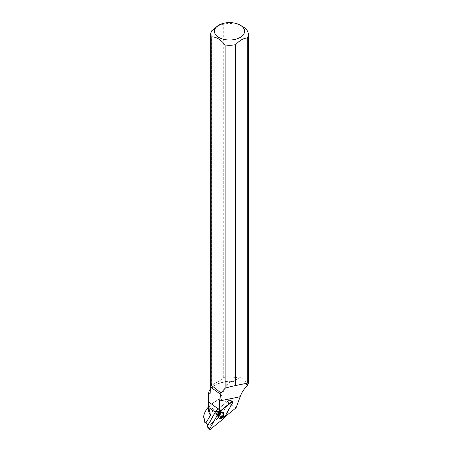 <?xml version="1.0" encoding="UTF-8"?>
<svg xmlns="http://www.w3.org/2000/svg" width="452" height="452" viewBox="0 0 452 452"><rect width="100%" height="100%" fill="white"/><g stroke="black" fill="none" stroke-linecap="round" stroke-linejoin="round"><path stroke-width="0.34" stroke-dasharray="2.26 1.69" d="M216.768 415.416A2.639 1.61 125.8 0 0 216.903 415.541A2.639 1.61 125.8 0 0 219.751 414.337A2.639 1.61 125.8 0 0 219.994 411.258A2.639 1.61 125.8 0 0 217.237 412.337A2.639 1.61 125.8 0 0 216.768 415.416M216.045 410.71L229.48 399.834L229.769 400.139L220.853 416.083L207.118 427.01M208.14 424.84L208.875 425.366L208.197 424.739M210.79 388.55A20.933 12.085 180 0 1 214.711 385.409A20.933 12.085 180 0 1 226.757 381.974L226.757 385.55L219.994 398.5L210.355 405.003L208.575 406.783M208.575 410.156A20.933 12.085 180 0 1 211.931 403.591A20.933 12.085 180 0 1 216.971 400.478M238.52 378.284A18.701 10.797 0 0 0 223.062 377.612L223.294 377.358A18.843 10.882 0 0 1 238.357 378.025L238.52 378.284L233.272 381.556A18.701 10.797 0 0 0 216.288 384.499A18.701 10.797 0 0 0 210.807 392.133M233.272 381.556L226.757 381.974M223.062 377.612L223.062 378.742L211.96 385.149L211.96 384.019A18.701 10.797 0 0 0 210.807 387.743A18.701 10.797 0 0 0 210.881 388.686M211.96 384.019L211.722 384.042A18.843 10.882 0 0 0 210.666 387.63M211.722 30.792L211.722 384.042M216.429 414.382A2.639 1.61 125.8 0 0 216.903 415.541A2.639 1.61 125.8 0 0 219.757 414.337A2.639 1.61 125.8 0 0 219.994 411.258A2.639 1.61 125.8 0 0 217.779 411.761A2.639 1.61 125.8 0 0 216.429 414.382M207.57 408.02L219.593 416.693L208.875 425.366M219.593 416.693A7.921 4.825 -54.2 0 1 221.141 415.659L229.757 399.771L232.859 401.529M232.56 401.359A0.712 0.435 -54.2 0 0 232.017 401.483L229.48 399.834L232.56 401.359A0.712 0.435 -54.2 0 1 232.594 402.088L229.774 400.139M232.017 401.483L229.486 399.834L216.271 410.529A7.921 4.825 -54.2 0 1 215.451 412.337L208.451 424.92M247.56 384.918A18.701 10.797 0 0 0 245.905 382.545L246.154 382.522A18.843 10.882 0 0 1 247.713 384.816M223.294 377.358L223.294 24.109A18.843 10.882 180 0 1 242.837 26.691M238.357 378.025C241.73 377.036 244.329 378.533 246.154 382.522M221.141 415.659L224.096 417.365L232.594 402.088M224.096 417.365A7.921 4.825 -54.2 0 1 224.48 417.196L224.706 417.01M247.108 386.019L245.905 382.545M226.757 385.55L230.254 381.737M223.294 24.109L217.508 25.928M223.796 413.953A3.571 2.175 -54.2 0 1 221.926 417.535A3.571 2.175 -54.2 0 1 218.909 418.134A3.571 2.175 -54.2 0 1 219.293 414.009A3.571 2.175 -54.2 0 1 223.09 412.343A3.571 2.175 -54.2 0 1 223.796 413.953M223.062 378.742L211.96 385.149M236.097 407.794L219.994 398.5M209.152 406.139L224.48 417.196M220.853 416.083L223.825 418.428M210.389 429.304L207.417 426.959M229.769 400.139L232.893 402.297M224.113 418.083L220.988 415.919M223.085 412.399A3.543 2.158 -54.2 0 1 222.424 416.58A3.543 2.158 -54.2 0 1 218.7 417.947A3.543 2.158 -54.2 0 1 219.073 413.851A3.543 2.158 -54.2 0 1 222.842 412.201A3.543 2.158 -54.2 0 1 223.085 412.399M222.836 412.337A3.446 2.102 125.8 0 0 221.48 411.947A3.446 2.102 125.8 0 0 218.028 416.733A3.446 2.102 125.8 0 0 221.593 417.043A3.446 2.102 125.8 0 0 222.836 412.337M220.627 411.732A2.639 1.61 -54.2 0 1 220.152 414.812A2.639 1.61 -54.2 0 1 217.395 415.891A2.639 1.61 -54.2 0 1 217.259 415.772A2.639 1.61 -54.2 0 1 217.728 412.693A2.639 1.61 -54.2 0 1 220.486 411.608A2.639 1.61 -54.2 0 1 220.627 411.732M223.22 413.574A3.537 2.153 125.8 0 0 222.52 411.975A3.537 2.153 125.8 0 0 219.57 412.732A3.537 2.153 125.8 0 0 217.807 416.202A3.537 2.153 125.8 0 0 218.389 417.71A3.537 2.153 125.8 0 0 221.373 417.117A3.537 2.153 125.8 0 0 223.22 413.574M216.615 414.512A2.639 1.61 125.8 0 0 217.09 415.676A2.639 1.61 125.8 0 0 219.938 414.473A2.639 1.61 125.8 0 0 220.18 411.388A2.639 1.61 125.8 0 0 217.96 411.896A2.639 1.61 125.8 0 0 216.615 414.512M217.694 416.032A3.441 2.096 125.8 0 0 217.723 416.512A3.441 2.096 125.8 0 0 220.316 417.49A3.441 2.096 125.8 0 0 222.926 413.879A3.441 2.096 125.8 0 0 221.175 411.727A3.441 2.096 125.8 0 0 217.694 416.032M218.909 418.134L217.395 415.891L219.192 418.337M223.09 412.343L219.994 411.258L223.373 412.546M211.931 403.591L210.355 405.003M216.288 384.499L214.711 385.409M210.807 387.743L210.807 388.584M230.955 386.5L247.849 383.036"/><path stroke-width="0.68" d="M209.768 429.4L207.129 426.66L216.045 410.71L218.847 412.535A0.746 0.458 125.8 0 0 218.565 412.879L209.784 428.666A0.746 0.458 125.8 0 0 209.768 429.4A0.746 0.458 125.8 0 0 210.389 429.304L223.825 418.428A0.746 0.458 125.8 0 0 224.113 418.083L232.893 402.297A0.746 0.458 125.8 0 0 232.859 401.529A0.746 0.458 125.8 0 0 232.288 401.658L218.847 412.535M219.056 418.219A3.576 2.175 125.8 0 0 219.192 418.337A3.576 2.175 125.8 0 0 222.949 416.964A3.576 2.175 125.8 0 0 223.616 412.744A3.576 2.175 125.8 0 0 223.373 412.546A3.576 2.175 125.8 0 0 219.661 414.088A3.576 2.175 125.8 0 0 219.056 418.219M208.197 424.739L205.27 422.66L203.654 416.388C204.151 413.523 205.457 410.732 207.57 408.02L208.575 406.783M208.14 424.84L205.27 422.66M210.79 388.55A20.933 12.085 180 0 0 208.604 393.33L208.575 410.156A20.933 12.085 180 0 0 210.525 415.247L208.632 407.416L215.197 412.151M208.575 405.263L208.632 407.416M203.643 416.902L204.846 422.462M210.525 415.247L205.824 423.027M208.604 393.33L210.881 393.07L210.722 388.46A18.843 10.882 0 0 1 210.666 387.63L210.666 34.38A18.843 10.882 180 0 1 211.722 30.792L218.853 25.148A15.074 8.701 180 0 1 240.17 25.148L240.17 25.148A15.074 8.701 180 0 1 242.667 35.544A15.074 8.701 180 0 1 226.023 39.765A15.074 8.701 180 0 1 215.011 33.674A15.074 8.701 180 0 1 218.853 25.148M210.807 388.584L210.807 392.133A18.701 10.797 0 0 0 210.881 393.07M208.604 401.935L219.401 409.721L219.593 400.952L220.904 392.969L211.18 385.115L211.18 36.9A18.843 10.882 180 0 1 210.666 34.38M219.593 400.952L240.148 396.737C241.763 392.376 244.086 388.805 247.108 386.019L248.357 383.189L247.849 383.036L230.955 386.505L225.147 388.195L220.904 392.969M210.722 388.46L210.722 387.194C210.683 385.607 210.835 384.918 211.18 385.115M240.17 25.148L242.837 26.691A18.843 10.882 180 0 1 248.357 34.38A18.843 10.882 180 0 1 247.3 37.968L247.3 383.177M219.401 409.721A7.921 4.825 -54.2 0 1 219.011 412.009L216.271 410.529M232.288 401.658L232.017 401.483L219.011 412.009M224.706 417.01L236.097 407.794L240.148 396.737M235.729 385.658L235.729 44.652A18.843 10.882 180 0 1 225.147 44.968L225.147 388.195M235.729 44.652C239.583 40.426 243.442 38.2 247.3 37.968M211.18 36.9C215.836 36.623 220.491 39.307 225.147 44.968M223.825 418.428L232.893 402.297L232.288 401.658L218.853 412.535L209.784 428.666L210.389 429.304L223.825 418.428M207.129 426.66L209.784 428.666M218.565 412.879L215.909 410.874M210.722 387.194L220.627 394.336M248.357 383.189L248.357 34.38"/></g></svg>
